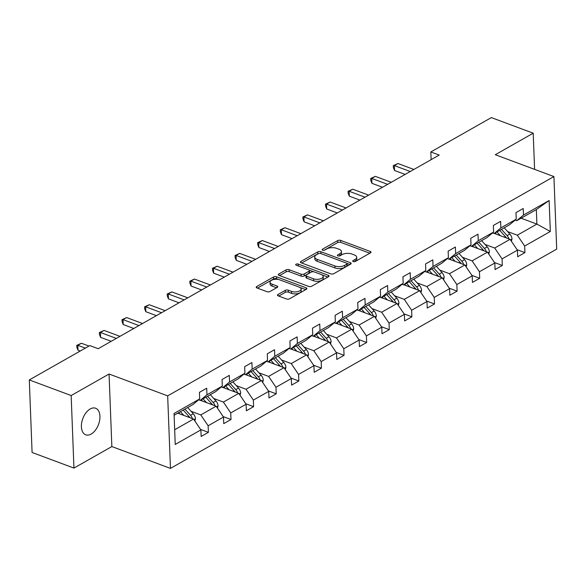 <?xml version="1.0" encoding="UTF-8"?>
<svg xmlns="http://www.w3.org/2000/svg" width="586" height="586" viewBox="0 0 586 586"><rect width="100%" height="100%" fill="white"/><g stroke="black" fill="none" stroke-linecap="round" stroke-linejoin="round"><path stroke-width="0.88" d="M353.219 261.583A1.524 0.711 -2.2 0 0 355.365 261.444L370.477 252.859A2.176 1.011 -2.2 0 0 371.011 252.163A2.176 1.011 -2.2 0 0 370.257 251.445L340.671 240.414A2.176 1.011 -2.2 0 0 337.609 240.612L322.49 249.197A1.524 0.711 -2.2 0 0 322.117 249.68A1.524 0.711 -2.2 0 0 322.644 250.185A1.524 0.711 -2.2 0 0 324.791 250.054L326.746 248.94A6.959 3.238 -2.2 0 1 336.562 248.318L339.023 249.233A6.959 3.238 -2.2 0 1 341.426 251.555A6.959 3.238 -2.2 0 1 339.734 253.782L337.778 254.888A1.524 0.711 -2.2 0 0 337.404 255.379A1.524 0.711 -2.2 0 0 337.932 255.884A1.524 0.711 -2.2 0 0 340.078 255.745L342.034 254.639A6.959 3.238 -2.2 0 1 351.849 254.016L354.31 254.932A6.959 3.238 -2.2 0 1 356.713 257.247A6.959 3.238 -2.2 0 1 355.021 259.473L353.065 260.587A1.524 0.711 -2.2 0 0 352.691 261.078A1.524 0.711 -2.2 0 0 353.219 261.583M91.152 434.072A14.181 8.387 110.4 0 0 99.657 420.301A14.181 8.387 110.4 0 0 95.628 408.237A14.181 8.387 110.4 0 0 90.193 408.977A14.181 8.387 110.4 0 0 81.688 422.748A14.181 8.387 110.4 0 0 85.717 434.812A14.181 8.387 110.4 0 0 91.152 434.072M278.013 294.465A2.176 1.011 -2.2 0 0 277.486 295.161A2.176 1.011 -2.2 0 0 278.24 295.886L286.539 298.977A2.176 1.011 -2.2 0 0 289.601 298.779L306.39 289.25A2.176 1.011 -2.2 0 0 306.918 288.554A2.176 1.011 -2.2 0 0 306.17 287.829L276.585 276.804A2.176 1.011 -2.2 0 0 273.515 277.002L256.734 286.532A2.176 1.011 -2.2 0 0 256.199 287.228A2.176 1.011 -2.2 0 0 256.954 287.953L266.982 291.689A2.176 1.011 -2.2 0 0 270.043 291.491L277.229 287.411A2.176 1.011 -2.2 0 0 277.757 286.715A2.176 1.011 -2.2 0 0 277.01 285.997L272.036 284.144A5.816 2.703 -2.2 0 1 270.029 282.203A5.816 2.703 -2.2 0 1 273.376 279.603A5.816 2.703 -2.2 0 1 279.647 279.822L299.124 287.081A5.816 2.703 -2.2 0 1 301.131 289.015A5.816 2.703 -2.2 0 1 297.783 291.616A5.816 2.703 -2.2 0 1 291.513 291.403L288.268 290.187A2.176 1.011 -2.2 0 0 285.199 290.385L278.013 294.465L278.064 295.813M109.062 374.022L71.162 395.543L29.3 379.94L32.084 452.48L73.946 468.082L111.845 446.561L170.453 468.404L167.669 395.865L109.062 374.022L111.845 446.561M534.593 169.361L533.209 133.198L495.309 154.719L553.917 176.562L167.669 395.865M533.209 133.198L491.346 117.596L430.835 151.95L431.128 159.656M29.3 379.94L89.812 345.586L98.184 348.707L439.207 155.07L430.835 151.95M330.782 273.86A2.176 1.011 -2.2 0 0 333.844 273.662L350.633 264.132A2.176 1.011 -2.2 0 0 351.161 263.436A2.176 1.011 -2.2 0 0 350.413 262.711L320.828 251.687A2.176 1.011 -2.2 0 0 317.759 251.877L300.977 261.407A2.176 1.011 -2.2 0 0 300.442 262.103A2.176 1.011 -2.2 0 0 301.197 262.828L330.782 273.86M328.512 276.695L311.723 286.224A2.176 1.011 -2.2 0 1 308.661 286.415L279.075 275.391A2.176 1.011 -2.2 0 1 278.321 274.666A2.176 1.011 -2.2 0 1 278.855 273.97L286.034 269.89A2.176 1.011 -2.2 0 1 289.103 269.699L301.101 274.167A2.176 1.011 -2.2 0 0 304.171 273.97L308.932 271.267A2.176 1.011 -2.2 0 0 309.467 270.571A2.176 1.011 -2.2 0 0 308.712 269.846L296.223 265.194A1.524 0.711 -2.2 0 1 295.696 264.682A1.524 0.711 -2.2 0 1 296.575 264.008A1.524 0.711 -2.2 0 1 298.215 264.059L328.292 275.274A2.176 1.011 -2.2 0 1 329.039 275.991A2.176 1.011 -2.2 0 1 328.512 276.695M71.162 395.543L73.946 468.082M200.58 429.428L208.389 432.343L201.145 436.453L200.888 429.89L175.236 444.452L174.049 413.482L199.701 398.912L192.984 404.523L174.115 415.24M170.453 468.404L556.7 249.101L553.917 176.562M206.946 394.796L222.314 386.079L215.597 391.69L200.229 400.414L206.946 394.796L206.697 388.232L199.445 392.349L199.701 398.912M222.314 386.079L222.057 379.508L229.302 375.392L229.558 381.962L244.919 373.238L244.67 366.668L251.914 362.558L252.163 369.121L267.531 360.397L267.275 353.834L274.526 349.717L274.775 356.288L290.136 347.564L289.887 340.993L297.131 336.884L297.388 343.447L312.748 334.723L312.499 328.16L319.744 324.043L319.993 330.614L335.36 321.89L335.104 315.319L342.349 311.21L342.605 317.773L357.965 309.049L357.716 302.486L364.961 298.369L365.21 304.94L380.578 296.216L380.321 289.645L387.573 285.529L387.822 292.099L403.183 283.375L402.934 276.812L410.178 272.695L410.434 279.258L425.795 270.542L425.546 263.971L432.79 259.854L433.039 266.425L448.407 257.701L448.151 251.13L455.395 247.021L455.652 253.584L471.012 244.867L470.763 238.297L478.008 234.18L478.257 240.751L493.624 232.027L493.368 225.456L500.62 221.347L500.869 227.91L516.229 219.186L515.98 212.623L523.225 208.506L523.481 215.077L549.133 200.507L550.32 231.485L524.668 246.047L524.924 252.617L517.672 256.734L517.423 250.163L502.063 258.887L502.312 265.458L495.067 269.567L494.811 263.004L479.451 271.728L479.7 278.291L472.455 282.408L472.206 275.838L456.838 284.562L457.095 291.132L449.843 295.241L449.594 288.678L434.233 297.402L434.482 303.966L427.238 308.082L426.982 301.512L411.621 310.236L411.877 316.806L404.626 320.923L404.377 314.352L389.016 323.076L389.265 329.64L382.021 333.756L381.764 327.186L366.404 335.91L366.653 342.48L359.408 346.597L359.159 340.026L343.792 348.751L344.048 355.314L336.796 359.43L336.547 352.867L321.187 361.584L321.436 368.155L314.191 372.271L313.935 365.701L298.574 374.425L298.831 380.995L291.579 385.105L291.33 378.541L275.962 387.265L276.218 393.829L268.974 397.945L268.718 391.375L253.357 400.099L253.606 406.669L246.362 410.779L246.113 404.215L230.745 412.94L231.001 419.503L223.749 423.619L223.5 417.049L208.14 425.773L208.389 432.343M200.39 400.319L216.153 406.193L200.786 414.917L191.095 411.306M200.786 414.917L208.14 425.773M216.153 406.193L223.5 417.049M198.625 399.813L200.229 400.414M222.995 387.485L238.758 393.36L223.398 402.084L213.707 398.473M223.398 402.084L230.745 412.94M238.758 393.36L246.113 404.215M244.919 373.238L238.202 378.849L222.841 387.573L229.558 381.962M221.237 386.972L222.841 387.573M245.607 374.644L261.371 380.519L246.01 389.243L236.312 385.632M246.01 389.243L253.357 400.099M261.371 380.519L268.718 391.375M267.531 360.397L260.814 366.016L245.446 374.74L252.163 369.121M243.842 374.139L245.446 374.74M268.22 361.811L283.976 367.686L268.615 376.41L258.924 372.791M268.615 376.41L275.962 387.265M283.976 367.686L291.33 378.541M290.136 347.564L283.419 353.175L268.058 361.899L274.775 356.288M266.454 361.298L268.058 361.899M290.824 348.97L306.588 354.845L291.227 363.569L281.536 359.958M291.227 363.569L298.574 374.425M306.588 354.845L313.935 365.701M312.748 334.723L306.031 340.341L290.671 349.058L297.388 343.447M289.059 348.465L290.671 349.058M313.437 336.137L329.2 342.012L313.832 350.728L304.141 347.117M313.832 350.728L321.187 361.584M329.2 342.012L336.547 352.867M335.36 321.89L328.643 327.501L313.276 336.225L319.993 330.614M311.671 335.624L313.276 336.225M336.042 323.296L351.805 329.171L336.445 337.895L326.754 334.284M336.445 337.895L343.792 348.751M351.805 329.171L359.159 340.026M357.965 309.049L351.248 314.667L335.888 323.384L342.605 317.773M334.284 322.791L335.888 323.384M358.654 310.463L374.417 316.337L359.057 325.054L349.359 321.443M359.057 325.054L366.404 335.91M374.417 316.337L381.764 327.186M380.578 296.216L373.861 301.827L358.5 310.551L365.21 304.94M356.889 309.95L358.5 310.551M381.266 297.622L397.03 303.497L381.662 312.221L371.971 308.61M381.662 312.221L389.016 323.076M397.03 303.497L404.377 314.352M403.183 283.375L396.466 288.986L381.105 297.71L387.822 292.099M379.501 297.117L381.105 297.71M403.871 284.789L419.635 290.656L404.274 299.38L394.583 295.769M404.274 299.38L411.621 310.236M419.635 290.656L426.982 301.512M425.795 270.542L419.078 276.153L403.717 284.877L410.434 279.258M402.106 284.276L403.717 284.877M426.483 271.948L442.247 277.823L426.879 286.547L417.188 282.935M426.879 286.547L434.233 297.402M442.247 277.823L449.594 288.678M448.407 257.701L441.69 263.312L426.322 272.036L433.039 266.425M424.718 271.435L426.322 272.036M449.096 259.107L464.852 264.982L449.491 273.706L439.8 270.095M449.491 273.706L456.838 284.562M464.852 264.982L472.206 275.838M471.012 244.867L464.295 250.478L448.935 259.202L455.652 253.584M447.33 258.602L448.935 259.202M471.701 246.274L487.464 252.148L472.104 260.873L462.405 257.261M472.104 260.873L479.451 271.728M487.464 252.148L494.811 263.004M493.624 232.027L486.907 237.638L471.547 246.362L478.257 240.751M469.935 245.761L471.547 246.362M494.313 233.433L510.076 239.308L494.709 248.032L485.018 244.421M494.709 248.032L502.063 258.887M510.076 239.308L517.423 250.163M516.229 219.186L509.512 224.804L494.152 233.528L500.869 227.91M492.548 232.928L494.152 233.528M521.122 218.212L536.886 224.086L517.321 235.198L507.63 231.58M517.321 235.198L524.668 246.047M550.32 231.485L536.886 224.086L536.329 209.576L516.764 220.688L523.481 215.077M515.153 220.087L516.764 220.688M174.672 429.75L193.541 419.034L177.778 413.159M536.329 209.576L549.133 200.507M193.541 419.034L200.888 429.89M517.116 249.709L524.924 252.617M494.503 262.543L502.312 265.458M471.891 275.383L479.7 278.291M449.286 288.217L457.095 291.132M426.674 301.058L434.482 303.966M404.069 313.898L411.877 316.806M381.457 326.732L389.265 329.64M358.844 339.572L366.653 342.48M336.239 352.406L344.048 355.314M313.627 365.246L321.436 368.155M291.022 378.08L298.831 380.995M268.41 390.921L276.218 393.829M245.798 403.754L253.606 406.669M223.193 416.595L231.001 419.503M354.669 261.678L355.094 261.437A6.959 3.238 -2.2 0 0 356.786 259.21L356.713 257.247M341.426 251.555L341.506 253.511A6.959 3.238 -2.2 0 1 339.807 255.738L339.382 255.979M369.847 253.218L340.744 242.377A2.176 1.011 -2.2 0 0 337.683 242.575L324.095 250.281M318.681 253.533A2.176 1.011 -2.2 0 0 317.839 253.841L301.68 263.011M350.003 264.491L346.956 263.356M346.765 264.161A1.524 0.711 -2.2 0 0 347.139 263.671A1.524 0.711 -2.2 0 0 346.612 263.165L320.645 253.489A1.524 0.711 -2.2 0 0 318.498 253.628L316.433 254.8A6.959 3.238 -2.2 0 0 314.741 257.027A6.959 3.238 -2.2 0 0 317.143 259.342L334.892 265.956A6.959 3.238 -2.2 0 0 344.707 265.333L346.765 264.161L346.846 266.125A1.524 0.711 -2.2 0 0 347.212 265.634L347.139 263.671M314.741 257.027L314.814 258.983A6.959 3.238 -2.2 0 0 317.216 261.305L317.143 259.342M346.846 266.125L344.78 267.297A6.959 3.238 -2.2 0 1 334.965 267.919L317.216 261.305M279.559 275.574L286.115 271.853L286.034 269.89M309.467 270.571L309.54 272.534A2.176 1.011 -2.2 0 1 309.005 273.23L304.244 275.933A2.176 1.011 -2.2 0 1 301.175 276.131L289.176 271.655A2.176 1.011 -2.2 0 0 286.115 271.853M309.13 270.065L313.752 271.787M321.897 274.819L327.882 277.053M313.554 278.811A5.816 2.703 -2.2 0 0 319.824 279.024A5.816 2.703 -2.2 0 0 323.172 276.424A5.816 2.703 -2.2 0 0 321.165 274.49L314.301 271.933A2.176 1.011 -2.2 0 0 311.232 272.124L306.471 274.834A2.176 1.011 -2.2 0 0 305.936 275.53A2.176 1.011 -2.2 0 0 306.69 276.248L313.554 278.811L313.627 280.767A5.816 2.703 -2.2 0 0 319.897 280.987A5.816 2.703 -2.2 0 0 323.245 278.387L323.172 276.424M305.936 275.53L306.017 277.486A2.176 1.011 -2.2 0 0 306.764 278.211L306.69 276.248M313.627 280.767L306.764 278.211M301.131 289.015L301.204 290.978A5.816 2.703 -2.2 0 1 297.856 293.579A5.816 2.703 -2.2 0 1 291.586 293.359L288.341 292.15A2.176 1.011 -2.2 0 0 285.272 292.348L278.724 296.069M270.029 282.203L270.102 284.166A5.816 2.703 -2.2 0 0 272.109 286.1L272.036 284.144M276.599 287.77L272.109 286.1M278.79 279.559L276.658 278.768A2.176 1.011 -2.2 0 0 273.596 278.958L257.437 288.136M305.76 289.609L299.856 287.411M511.373 241.234L511.988 239.007A5.875 3.868 -119.6 0 0 509.82 234.012L504.224 227.808M500.378 235.697L496.972 231.924M496.415 234.217L495.236 232.913M508.926 238.883A5.875 3.868 -119.6 0 0 507.066 235.579L501.47 229.375M505.462 236.715L505.952 237.264A2.989 1.97 60.4 0 1 506.472 237.967M499.726 230.357L505.33 236.561A5.875 3.868 60.4 0 1 506.319 237.909M410.251 171.515L394.349 165.589L397.967 163.531L413.877 169.457M405.116 174.43L394.539 170.489L394.349 165.589L393.316 165.626L397.967 163.531M394.539 170.489L393.389 167.589L393.316 165.626M488.768 254.075L489.376 251.841A5.875 3.868 -119.6 0 0 487.208 246.853L481.611 240.648M477.773 248.537L474.367 244.758M473.803 247.058L472.624 245.746M486.321 251.724A5.875 3.868 -119.6 0 0 484.454 248.413L478.857 242.208M482.849 249.555L483.347 250.097A2.989 1.97 60.4 0 1 483.86 250.808M477.121 243.197L482.718 249.402A5.875 3.868 60.4 0 1 483.714 250.749M466.156 266.908L466.764 264.682A5.875 3.868 -119.6 0 0 464.603 259.686L458.999 253.482M455.161 261.371L451.755 257.598M451.191 259.891L450.011 258.587M463.709 264.557A5.875 3.868 -119.6 0 0 461.849 261.253L456.252 255.049M460.244 262.389L460.735 262.938A2.989 1.97 60.4 0 1 461.255 263.641M454.509 256.031L460.105 262.235A5.875 3.868 60.4 0 1 461.101 263.583M387.639 184.348L371.736 178.422L375.362 176.364L391.265 182.297M382.504 187.271L371.927 183.323L371.736 178.422L370.704 178.466L375.362 176.364M371.927 183.323L370.777 180.429L370.704 178.466M365.034 197.189L349.131 191.263L352.75 189.205L368.653 195.131M359.899 200.104L349.315 196.164L349.131 191.263L348.099 191.3L352.75 189.205M349.315 196.164L348.172 193.263L348.099 191.3M443.551 279.749L444.159 277.515A5.875 3.868 -119.6 0 0 441.99 272.527L436.394 266.322M432.556 274.211L429.15 270.432M428.586 272.732L427.406 271.421M441.104 277.398A5.875 3.868 -119.6 0 0 439.236 274.087L433.64 267.883M437.632 275.23L438.123 275.772A2.989 1.97 60.4 0 1 438.643 276.482M431.897 268.871L437.5 275.076A5.875 3.868 60.4 0 1 438.496 276.424M342.422 210.022L326.519 204.096L330.145 202.038L346.048 207.971M337.287 212.945L326.71 208.997L326.519 204.096L325.486 204.14L330.145 202.038M326.71 208.997L325.56 206.104L325.486 204.14M420.938 292.582L421.546 290.356A5.875 3.868 -119.6 0 0 419.386 285.36L413.782 279.156M409.944 287.045L406.538 283.272M405.973 285.565L404.794 284.261M418.492 290.231A5.875 3.868 -119.6 0 0 416.631 286.928L411.028 280.723M415.02 288.063L415.518 288.612A2.989 1.97 60.4 0 1 416.031 289.316M409.292 281.712L414.888 287.916A5.875 3.868 60.4 0 1 415.884 289.264M319.817 222.863L303.907 216.937L307.533 214.879L323.435 220.805M314.675 225.778L304.097 221.838L303.907 216.937L302.874 216.981L307.533 214.879M304.097 221.838L302.955 218.937L302.874 216.981M398.326 305.423L398.941 303.189A5.875 3.868 -119.6 0 0 396.773 298.201L391.177 291.996M387.331 299.885L383.925 296.113M383.369 298.406L382.189 297.102M395.88 303.072A5.875 3.868 -119.6 0 0 394.019 299.761L388.423 293.557M392.415 300.904L392.906 301.446A2.989 1.97 60.4 0 1 393.426 302.156M386.679 294.546L392.283 300.75A5.875 3.868 60.4 0 1 393.272 302.098M297.205 235.704L281.302 229.771L284.921 227.72L300.83 233.646M292.07 238.619L281.492 234.678L281.302 229.771L280.269 229.815L284.921 227.72M281.492 234.678L280.342 231.778L280.269 229.815M375.721 318.257L376.329 316.03A5.875 3.868 -119.6 0 0 374.161 311.034L368.565 304.83M364.726 312.719L361.32 308.947M360.756 311.247L359.577 309.935M373.275 315.905A5.875 3.868 -119.6 0 0 371.407 312.602L365.81 306.397M369.803 313.737L370.301 314.286A2.989 1.97 60.4 0 1 370.813 314.99M364.074 307.386L369.671 313.591A5.875 3.868 60.4 0 1 370.667 314.938M274.592 248.537L258.69 242.611L262.316 240.553L278.218 246.479M269.457 251.453L258.88 247.512L258.69 242.611L257.657 242.655L262.316 240.553M258.88 247.512L257.73 244.611L257.657 242.655M353.109 331.097L353.717 328.863A5.875 3.868 -119.6 0 0 351.556 323.875L345.952 317.671M342.114 325.56L338.708 321.787M338.144 324.08L336.965 322.776M350.662 328.746A5.875 3.868 -119.6 0 0 348.802 325.435L343.198 319.231M347.198 326.578L347.688 327.127A2.989 1.97 60.4 0 1 348.209 327.83M341.462 320.22L347.059 326.424A5.875 3.868 60.4 0 1 348.055 327.772M251.987 261.378L236.085 255.445L239.703 253.394L255.606 259.32M246.853 264.293L236.268 260.352L236.085 255.445L235.052 255.489L239.703 253.394M236.268 260.352L235.125 257.452L235.052 255.489M330.504 343.931L331.112 341.704A5.875 3.868 -119.6 0 0 328.944 336.708L323.347 330.511M319.509 338.4L316.103 334.621M315.539 336.921L314.36 335.61M328.057 341.579A5.875 3.868 -119.6 0 0 326.19 338.276L320.593 332.072M324.585 339.411L325.076 339.961A2.989 1.97 60.4 0 1 325.596 340.664M318.85 333.06L324.454 339.265A5.875 3.868 60.4 0 1 325.442 340.613M229.375 274.211L213.472 268.285L217.098 266.227L233.001 272.153M224.24 277.127L213.663 273.186L213.472 268.285L212.44 268.329L217.098 266.227M213.663 273.186L212.513 270.285L212.44 268.329M307.892 356.771L308.5 354.545A5.875 3.868 -119.6 0 0 306.339 349.549L300.735 343.345M296.897 351.234L293.491 347.461M292.927 349.754L291.747 348.45M305.445 354.42A5.875 3.868 -119.6 0 0 303.585 351.109L297.981 344.912M301.973 352.252L302.471 352.801A2.989 1.97 60.4 0 1 302.984 353.505M296.245 345.894L301.841 352.098A5.875 3.868 60.4 0 1 302.837 353.446M285.279 369.605L285.895 367.378A5.875 3.868 -119.6 0 0 283.727 362.39L278.13 356.185M274.285 364.074L270.879 360.295M270.322 362.595L269.142 361.284M282.833 367.261A5.875 3.868 -119.6 0 0 280.972 363.95L275.376 357.746M279.368 365.093L279.859 365.635A2.989 1.97 60.4 0 1 280.379 366.345M273.633 358.735L279.236 364.939A5.875 3.868 60.4 0 1 280.225 366.287M262.675 382.446L263.282 380.219A5.875 3.868 -119.6 0 0 261.114 375.223L255.518 369.019M251.68 376.908L248.274 373.135M247.71 375.428L246.53 374.124M260.228 380.094A5.875 3.868 -119.6 0 0 258.36 376.791L252.764 370.586M256.756 377.926L257.254 378.475A2.989 1.97 60.4 0 1 257.767 379.179M251.028 371.568L256.624 377.772A5.875 3.868 60.4 0 1 257.62 379.12M206.77 287.052L190.86 281.126L194.486 279.068L210.389 284.994M201.628 289.967L191.051 286.027L190.86 281.126L189.827 281.163L194.486 279.068M191.051 286.027L189.908 283.126L189.827 281.163M184.158 299.885L168.255 293.96L171.874 291.901L187.784 297.827M179.023 302.801L168.438 298.86L168.255 293.96L167.222 294.004L171.874 291.901M168.438 298.86L167.296 295.959L167.222 294.004M161.546 312.726L145.643 306.8L149.269 304.742L165.171 310.668M156.411 315.642L145.833 311.701L145.643 306.8L144.61 306.837L149.269 304.742M145.833 311.701L144.683 308.8L144.61 306.837M240.062 395.286L240.67 393.052A5.875 3.868 -119.6 0 0 238.509 388.064L232.906 381.86M229.067 389.749L225.661 385.969M225.097 388.269L223.918 386.958M237.616 392.935A5.875 3.868 -119.6 0 0 235.755 389.624L230.151 383.42M234.151 390.767L234.642 391.309A2.989 1.97 60.4 0 1 235.162 392.019M228.415 384.409L234.012 390.613A5.875 3.868 60.4 0 1 235.008 391.961M138.941 325.56L123.038 319.634L126.657 317.575L142.559 323.509M133.798 328.482L123.221 324.534L123.038 319.634L121.998 319.678L126.657 317.575M123.221 324.534L122.078 321.641L121.998 319.678M217.457 408.12L218.065 405.893A5.875 3.868 -119.6 0 0 215.897 400.897L210.301 394.693M206.462 402.582L203.049 398.81M202.492 401.102L201.313 399.798M215.011 405.768A5.875 3.868 -119.6 0 0 213.143 402.465L207.547 396.261M211.539 403.6L212.029 404.15A2.989 1.97 60.4 0 1 212.55 404.853M205.803 397.249L211.407 403.446A5.875 3.868 60.4 0 1 212.396 404.801M116.328 338.4L100.426 332.474L104.052 330.416L119.954 336.342M111.194 341.316L100.616 337.375L100.426 332.474L99.393 332.511L104.052 330.416M100.616 337.375L99.466 334.474L99.393 332.511M194.845 420.96L195.453 418.726A5.875 3.868 -119.6 0 0 193.285 413.738L187.688 407.534M183.85 415.423L180.444 411.65M179.88 413.943L178.701 412.632M192.398 418.609A5.875 3.868 -119.6 0 0 190.538 415.298L184.934 409.094M188.926 416.441L189.425 416.983A2.989 1.97 60.4 0 1 189.937 417.693M183.198 410.083L188.795 416.287A5.875 3.868 60.4 0 1 189.791 417.635M85.351 348.121L77.813 345.308L81.439 343.25L88.969 346.062M80.209 351.036L78.004 350.208L77.813 345.308L76.781 345.352L81.439 343.25M78.004 350.208L76.861 347.315L76.781 345.352M355.094 261.437L355.021 259.473M337.814 255.833L337.778 254.888M339.807 255.738L339.734 253.782M322.527 250.141L322.49 249.197M337.683 242.575L337.609 240.612M340.744 242.377L340.671 240.414M370.315 252.954L370.257 251.445M353.102 261.532L353.065 260.587M301.028 262.762L300.977 261.407M317.839 253.841L317.759 251.877M320.901 253.584L320.828 251.687M350.472 264.22L350.413 262.711M334.965 267.919L334.892 265.956M344.78 267.297L344.707 265.333M278.907 275.317L278.855 273.97M289.176 271.655L289.103 269.699M301.175 276.131L301.101 274.167M304.244 275.933L304.171 273.97M309.005 273.23L308.932 271.267M298.289 265.963L298.215 264.059M328.35 276.782L328.292 275.274M285.272 292.348L285.199 290.385M288.341 292.15L288.268 290.187M291.586 293.359L291.513 291.403M277.068 287.506L277.01 285.997M256.785 287.88L256.734 286.532M273.596 278.958L273.515 277.002M276.658 278.768L276.585 276.804M306.229 289.345L306.17 287.829M510.501 239.945L511.952 239.125M507.066 235.579L509.82 234.012M504.29 237.154L505.33 236.561M487.896 252.786L489.347 251.958M484.454 248.413L487.208 246.853M481.677 249.988L482.718 249.402M465.284 265.619L466.734 264.799M461.849 261.253L464.603 259.686M459.065 262.828L460.105 262.235M442.679 278.46L444.122 277.632M439.236 274.087L441.99 272.527M436.46 275.669L437.5 275.076M420.067 291.293L421.517 290.473M416.631 286.928L419.386 285.36M413.848 288.502L414.888 287.916M397.455 304.134L398.905 303.314M394.019 299.761L396.773 298.201M391.243 301.343L392.283 300.75M374.85 316.967L376.3 316.147M371.407 312.602L374.161 311.034M368.631 314.177L369.671 313.591M352.237 329.808L353.688 328.988M348.802 325.435L351.556 323.875M346.018 327.017L347.059 326.424M329.632 342.649L331.075 341.821M326.19 338.276L328.944 336.708M323.413 339.851L324.454 339.265M307.02 355.482L308.47 354.662M303.585 351.109L306.339 349.549M300.801 352.691L301.841 352.098M284.408 368.323L285.858 367.495M280.972 363.95L283.727 362.39M278.196 365.525L279.236 364.939M261.803 381.156L263.253 380.336M258.36 376.791L261.114 375.223M255.584 378.366L256.624 377.772M239.191 393.997L240.641 393.169M235.755 389.624L238.509 388.064M232.972 391.199L234.012 390.613M216.586 406.831L218.029 406.01M213.143 402.465L215.897 400.897M210.367 404.04L211.407 403.446M193.973 419.671L195.424 418.851M190.538 415.298L193.285 413.738M187.754 416.88L188.795 416.287"/></g></svg>
